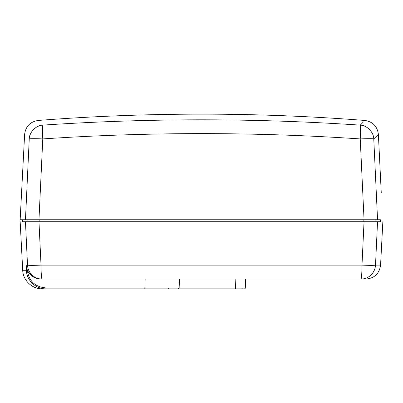 <?xml version="1.0" encoding="UTF-8"?>
<svg xmlns="http://www.w3.org/2000/svg" width="403" height="403" viewBox="0 0 403 403"><rect width="100%" height="100%" fill="white"/><g stroke="black" fill="none" stroke-linecap="round" stroke-linejoin="round"><path stroke-width="0.6" d="M375.107 221.715L375.107 219.756L380.402 219.756L380.402 221.715L377.54 221.715L380.402 221.715M32.583 219.756L35.655 219.756M22.613 221.715L25.47 221.715L22.613 221.715L22.613 219.756L25.46 219.756L20.15 219.756L24.623 134.35C25.686 126.335 30.21 121.706 38.189 120.452C147.07 112.029 255.955 112.029 364.836 120.452C372.81 121.711 377.329 126.341 378.382 134.345L381.263 192.846M26.245 219.756L27.757 219.756M377.54 221.715L375.51 265.124L377.54 221.715L201.505 221.715L364.04 221.715L361.99 265.124A14.704 1.063 90 0 1 360.932 279.057L40.93 279.057L145.166 279.057L144.853 287.918L179.144 287.918L178.161 288.86L241.745 288.86L235.513 288.86L235.513 287.918L245.306 287.918A0.982 0.982 0 0 1 244.329 288.86L241.745 288.86L242.44 287.928M25.47 221.715L27.5 265.124L25.47 221.715L201.505 221.715M44.154 288.835L45.987 288.86C35.887 289.097 26.653 280.453 26.381 270.282L26.13 265.124L26.381 270.282L22.709 270.282L20.165 221.715M145.14 288.86L45.212 288.86M178.166 288.86L177.486 288.86M252.968 279.057L235.841 279.057L235.513 287.918L179.144 287.918L179.451 279.057L179.144 287.918L178.151 288.86L45.987 288.86L45.987 287.918C35.106 286.981 28.895 281.093 27.354 270.257L26.13 265.124L27.5 265.124A14.704 14.599 90 0 0 42.083 279.057A14.704 1.063 -90 0 1 41.02 265.124A14.704 0.72 177.3 0 1 27.5 265.124M27.349 270.086C30.074 275.793 34.598 278.785 40.93 279.057M38.975 221.715L41.02 265.124L361.99 265.124A14.704 0.72 -177.3 0 0 375.51 265.124L380.573 265.124C379.359 273.647 374.468 278.292 365.894 279.057L355.894 279.057M32.986 276.75L31.565 275.723M245.618 279.057L245.306 287.918A0.982 0.982 0 0 1 244.329 288.86A0.982 0.982 0 0 0 245.306 287.918M377.556 219.756L364.05 219.756L360.237 138.924A14.704 0.72 -2.7 0 1 373.767 138.924L377.556 219.756L380.402 219.756M364.05 219.756L25.46 219.756L29.243 138.924C23.097 132.829 23.097 132.829 29.243 138.924C23.097 132.829 23.097 132.829 29.243 138.924L25.757 213.383M42.728 125.137C36.084 125.257 29.202 132.33 29.243 138.924A14.704 0.725 2.7 0 1 33.691 138.697L33.691 138.697A14.704 0.72 -177.3 0 1 42.778 138.924C42.335 131.277 42.315 126.683 42.728 125.137C36.678 118.89 36.678 118.89 42.728 125.137C148.581 118.044 254.434 118.044 360.282 125.137A14.704 0.997 93.9 0 1 360.584 129.701A14.704 0.997 93.9 0 1 360.232 138.924C307.449 135.393 254.54 133.625 201.505 133.625C148.475 133.625 95.566 135.393 42.778 138.924L38.965 219.756M376.296 192.846L373.767 138.929C373.808 132.33 366.932 125.257 360.282 125.137C366.352 118.89 366.352 118.89 360.282 125.137L363.158 122.18M373.767 138.929C379.918 132.829 379.918 132.829 373.767 138.924C379.918 132.829 379.918 132.829 373.767 138.924M45.987 287.918L144.853 287.918L144.853 288.86M26.381 270.282L27.354 270.267M168.409 288.865L169.099 287.928M178.161 288.86L179.144 287.918M375.51 265.124A14.704 14.599 90 0 1 360.932 279.057M27.903 219.756L27.903 221.715M39.151 221.715L39.151 219.756M363.859 219.756L363.859 221.715M37.927 126.401A14.704 14.523 135.4 0 1 38.648 126.094M29.802 135.771A14.704 14.523 135.4 0 1 30.386 134.128M22.709 270.282C22.996 280.382 32.185 289.102 42.285 288.86M380.573 265.124L382.85 221.715"/></g></svg>
